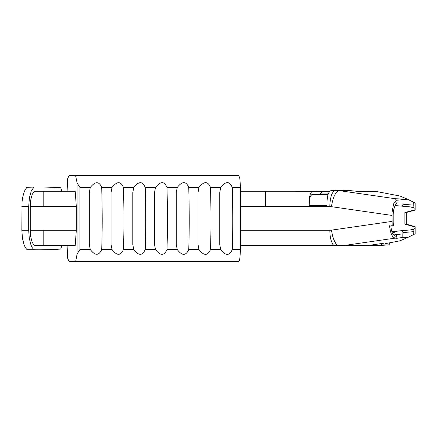 <?xml version="1.0" encoding="UTF-8"?>
<svg xmlns="http://www.w3.org/2000/svg" width="437" height="437" viewBox="0 0 437 437"><rect width="100%" height="100%" fill="white"/><g stroke="black" fill="none" stroke-linecap="round" stroke-linejoin="round"><path stroke-width="0.66" d="M413.795 206.985L412.834 207.116L413.899 207.602L413.713 202.309L415.15 203.019L415.15 210.077L406.252 212.519L406.252 224.148L415.15 226.71L415.15 233.811L413.713 234.522L413.899 229.228L412.834 229.715L413.795 229.846M67.112 245.621L67.62 258.191L69.139 261.67L75.639 261.659L77.109 253.984L77.109 183.016L75.535 175.33M76.601 261.67L238.629 261.67M238.678 175.33L69.139 175.33L67.626 178.809L67.112 191.209M75.197 191.242L34.195 191.242A2314.702 869.854 90 0 1 38.882 191.209L75.197 191.242L76.317 206.564L76.317 230.261L75.197 245.589L38.882 245.621A2314.702 869.854 90 0 1 34.195 245.589L75.197 245.589M61.885 191.209L60.721 187.757A2318.88 871.422 90 0 0 38.882 187.031A2318.88 871.422 90 0 0 33.917 187.069L31.18 191.308L29.437 197.606L28.684 206.564L28.684 230.261L29.29 238.329L30.983 245.02L32.262 247.708L33.917 249.762A2318.88 871.422 90 0 0 38.882 249.8A2318.88 871.422 90 0 0 60.721 249.074L61.885 245.621M77.109 183.016L79.949 187.484L79.949 249.516L77.109 253.984M155.485 249.516L154.529 244.469L154.529 192.531L155.485 187.484C160.526 181.065 164.361 181.065 166.994 187.484C167.65 214.206 167.622 228.158 166.994 249.516C164.186 255.935 160.352 255.935 155.485 249.516L145.231 249.516C142.429 255.913 138.6 255.913 133.749 249.516L132.788 244.469L132.788 192.531L133.749 187.484C138.775 181.087 142.604 181.087 145.231 187.484C145.892 214.212 145.865 228.076 145.231 249.516M220.696 249.516L219.745 244.469L219.745 192.531L220.696 187.484C225.776 180.994 229.638 180.994 232.276 187.484C232.921 214.114 232.888 229.84 232.276 249.516C229.463 256.006 225.601 256.006 220.696 249.516L210.514 249.516C207.706 255.984 203.85 255.984 198.961 249.516L198.005 244.469L198.005 192.531L198.961 187.484C204.024 181.016 207.881 181.016 210.514 187.484C211.164 214.119 211.131 229.753 210.514 249.516M90.279 249.516L89.312 244.469L89.312 192.531L90.279 187.484C95.277 181.137 99.09 181.137 101.712 187.484C102.378 214.223 102.356 227.912 101.712 249.516C98.915 255.863 95.102 255.863 90.279 249.516L79.949 249.516M177.225 249.516L176.269 244.469L176.269 192.531L177.225 187.484C182.278 181.044 186.118 181.044 188.757 187.484C189.407 214.201 189.379 228.245 188.757 249.516C185.944 255.956 182.103 255.956 177.225 249.516L166.994 249.516M112.014 249.516L111.053 244.469L111.053 192.531L112.014 187.484C117.029 181.109 120.847 181.109 123.469 187.484C124.135 214.217 124.113 227.994 123.469 249.516C120.672 255.891 116.854 255.891 112.014 249.516L101.712 249.516M238.771 175.33L239.842 178.575L240.525 187.484L240.525 249.516L239.886 258.114L239.416 260.545L238.771 261.67M140.14 261.67L140.441 261.67M102.22 261.67L102.498 261.67M83.964 261.67L86.308 261.67M130.455 261.67L130.734 261.67M134.694 261.67L135.164 261.67M88.099 261.67L88.383 261.67M144.571 261.67L144.855 261.67M116.335 261.67L116.619 261.67M157.003 261.67L75.672 261.67M79.332 261.67L72.733 261.67M227.721 261.67L225.405 261.67M218.544 261.67L216.069 261.67M213.578 261.67L211.262 261.67M204.401 261.67L201.927 261.67M199.436 261.67L197.12 261.67M196.295 261.67L191.865 261.67M190.259 261.67L187.784 261.67M185.288 261.67L182.977 261.67M182.18 261.67L177.744 261.67M176.116 261.67L173.642 261.67M171.146 261.67L168.829 261.67M168.059 261.67L163.629 261.67M161.969 261.67L159.494 261.67M154.687 261.67L156.648 261.67M145.352 261.67L146.816 261.67M140.545 261.67L142.506 261.67M131.209 261.67L131.701 261.67M126.402 261.67L128.363 261.67M117.061 261.67L117.558 261.67M112.254 261.67L114.215 261.67M102.919 261.67L104.41 261.67M98.112 261.67L100.073 261.67M87.072 261.67L90.268 261.67M77.923 261.67L78.66 261.67M76.513 261.67L77.431 261.67M91.104 261.67L157.577 261.67M109.048 175.33L110.064 175.33M77.431 175.33L86.1 175.33M86.308 175.33L83.964 175.33M137.95 175.33L138.3 175.33M99.56 175.33L100.215 175.33M94.933 175.33L95.943 175.33M123.764 175.33L124.184 175.33M76.513 175.33L75.672 175.33M87.127 175.33L89.541 175.33M85.439 175.33L143.068 175.33M90.268 175.33L89.055 175.33M101.242 175.33L104.41 175.33M100.073 175.33L98.112 175.33M114.215 175.33L112.254 175.33M117.558 175.33L117.061 175.33M128.363 175.33L126.402 175.33M133.219 175.33L133.667 175.33M131.701 175.33L131.209 175.33M145.352 175.33L147.826 175.33M149.509 175.33L153.944 175.33M154.687 175.33L157.003 175.33M159.494 175.33L161.969 175.33M163.629 175.33L168.059 175.33M168.829 175.33L171.146 175.33M173.642 175.33L176.116 175.33M177.744 175.33L182.18 175.33M182.977 175.33L185.288 175.33M187.784 175.33L190.259 175.33M197.12 175.33L199.436 175.33M201.927 175.33L204.401 175.33M211.262 175.33L213.578 175.33M216.069 175.33L218.544 175.33M235.325 175.33L228.589 175.33M143.462 175.33L238.749 175.33M72.733 175.33L79.485 175.33M388.427 244.933L381.288 245.365L333.742 245.589L332.355 243.666L330.885 239.673L330.159 235.882L329.798 230.261L240.601 230.261M240.601 245.589L333.742 245.589M76.317 230.261L43.787 230.261L43.787 245.589M396.927 203.074L395.217 205.111L393.95 208.908A12.28 4.616 -90 0 0 393.191 215.665L393.191 221.166A12.28 4.616 -90 0 0 393.529 225.771L392.164 225.771L392.055 212.36L393.529 204.237L394.065 202.828L396.31 200.293L395.409 198.737L407.442 199.196L400.09 196.055L377.552 191.712M34.195 191.242L32.24 194.389L30.858 199.392L30.251 206.564L30.251 230.261L30.737 236.723L32.081 242.043L34.195 245.589M329.777 191.253L265.538 191.242L265.538 206.564L329.798 206.564C330.154 196.737 332.104 191.335 335.654 190.352L336.829 190.352M265.538 191.242L240.596 191.242M43.787 191.242L43.787 206.564L76.317 206.564M343.493 190.352L347.557 190.445A84.095 78.917 96 0 1 350.245 190.625L356.526 191.259L376.448 191.652M33.917 187.069L26.832 187.309L24.352 191.308L22.604 197.606L22.03 202.074L21.85 230.261L22.456 238.329L24.15 245.02L25.428 247.708L27.083 249.762A2318.88 871.422 90 0 0 32.054 249.8L38.882 249.8M38.882 187.031L32.054 187.031A2318.88 871.422 90 0 0 27.083 187.069M27.083 249.762L33.917 249.762M311.881 191.242L310.379 193.842L309.593 196.748L309.139 205.559L327.051 205.559C326.794 196.262 328.318 191.198 331.628 190.352L339.183 190.625L395.409 198.737M320.13 194.405L322.135 191.253M328.094 194.405L311.728 194.683L310.51 196.093L309.62 198.562L309.139 205.559M391.951 221.412L331.437 230.146L332.568 235.942L333.852 239.82L335.944 243.797L337.648 245.594M400.341 230.807L391.929 231.801M391.852 231.55L394.447 231.32M413.899 229.228L412.981 229.649M412.889 229.693L413.866 229.245M415.024 228.617L415.15 226.732M395.338 204.893L397.124 205.74L413.031 207.133M400.341 206.024L395.01 205.554M393.688 234.953L403.056 233.817L402.75 231.555L401.357 230.731L397.124 231.091L392.431 233.15M415.15 204.636L415.15 203.019L414.342 202.621M413.713 202.309L407.442 199.196M413.713 205.172L403.051 204.237L402.482 205.608L401.15 206.095M403.051 204.237L403.056 203.014L394.065 202.828M406.252 224.148L404.897 224.148L415.024 227.06M404.897 224.148L404.897 212.519L406.252 212.519M396.425 234.56L396.425 236.302M396.31 200.293L407.421 199.196M392.164 225.771L390.891 225.771A15.213 5.719 -90 0 1 390.924 226.197A12.089 4.545 -90 0 0 392.508 233.32A18.955 7.123 -90 0 0 394.698 235.827A34.507 12.968 90 0 0 396.867 236.33L396.867 238.285L402.821 237.433L402.821 233.811M413.713 234.522L407.442 237.635L402.821 237.433M407.442 237.635L400.09 240.776L385.101 243.709M369.003 245.365L381.354 243.584L383.981 243.775M381.354 243.584L381.354 244.955A1.251 1.158 90 0 1 381.288 245.365M391.951 215.419L331.437 206.685C332.989 197.142 335.567 191.783 339.183 190.625L350.245 190.625M343.324 245.61L395.021 238.149L392.912 236.881L391.514 234.56L390.399 231.255L389.498 225.771M395.021 238.149L396.867 238.285M389.618 242.868L388.684 244.993M415.15 232.194L415.15 233.811M415.15 210.099L415.024 209.765L404.897 212.519M415.024 209.765L415.024 208.214M240.525 249.516L232.276 249.516M240.525 187.484L232.276 187.484M198.961 249.516L188.757 249.516M198.961 187.484L188.757 187.484M177.225 187.484L166.994 187.484M112.014 187.484L101.712 187.484M133.749 187.484L123.469 187.484M133.749 249.516L123.469 249.516M220.696 187.484L210.514 187.484M155.485 187.484L145.231 187.484M90.279 187.484L79.949 187.484M331.437 230.146L329.798 230.261M331.437 206.685L329.798 206.564M240.601 206.564L265.538 206.564M30.251 206.564L43.787 206.564M30.251 230.261L43.787 230.261M21.85 206.564L28.684 206.564M21.85 230.261L28.684 230.261M328.253 193.946L320.709 193.946M415.024 228.567L410.343 229.933M401.15 230.736L413.031 229.698M400.019 237.919L407.421 237.635M388.684 244.955L381.354 244.955M403.051 232.588L413.713 231.654M410.343 206.898L415.024 208.263M75.574 261.67L238.749 261.67M240.601 245.621L347.65 245.621M316.568 191.209L240.596 191.209M389.738 242.846L389.05 244.955"/></g></svg>
